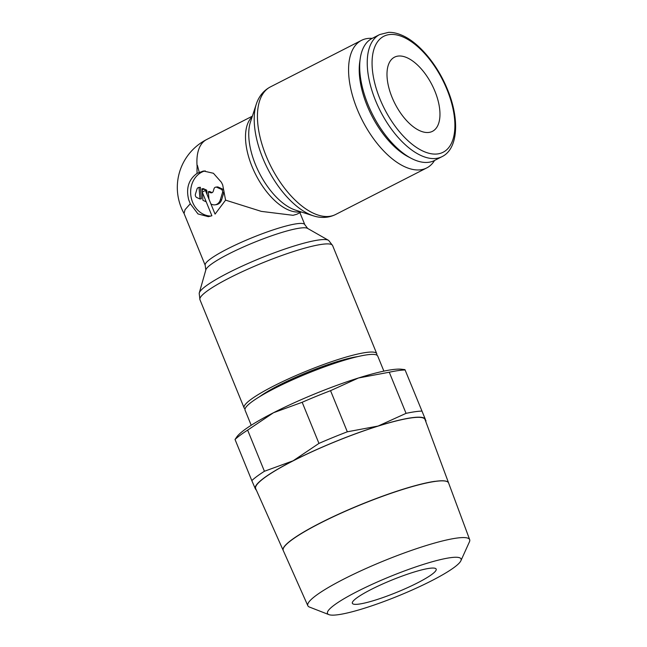 <?xml version="1.0" encoding="UTF-8"?>
<svg xmlns="http://www.w3.org/2000/svg" width="647" height="647" viewBox="0 0 647 647"><rect width="100%" height="100%" fill="white"/><g stroke="black" fill="none" stroke-linecap="round" stroke-linejoin="round"><path stroke-width="0.97" d="M379.643 34.566L372.074 38.44A68.55 34.178 62.9 0 0 360.242 58.497A68.55 34.178 62.9 0 0 411.266 158.353A68.55 34.178 62.9 0 0 428.888 162.26A68.55 34.178 62.9 0 0 434.452 160.521L442.022 156.647C458.1 148.947 459.896 119.202 447.489 89.504C437.582 64.854 419.005 42.516 402.022 35.294C397.331 33.232 392.858 32.245 388.596 32.35L379.643 34.566A68.55 34.178 62.9 0 0 375.583 100.673A68.55 34.178 62.9 0 0 436.45 158.394A68.55 34.178 62.9 0 0 442.022 156.647M360.242 58.497L359.748 61.894A65.121 32.471 62.9 0 0 408.217 156.76L411.266 158.353M372.195 38.375A71.639 35.722 62.9 0 0 367.359 38.521A71.639 35.722 62.9 0 0 361.536 40.34A71.639 35.722 62.9 0 0 359.683 114.948A71.639 35.722 62.9 0 0 420.914 169.765A71.639 35.722 62.9 0 0 426.729 167.937A71.639 35.722 62.9 0 0 434.574 160.456M335.591 214.505A71.639 35.722 62.9 0 1 329.776 216.324A71.639 35.722 62.9 0 1 266.152 155.992A71.639 35.722 62.9 0 1 270.397 86.908C265.205 89.642 261.194 93.726 258.363 99.153A70.2 35.003 62.9 0 0 256.39 103.868A70.2 35.003 62.9 0 0 262.747 158.005A70.2 35.003 62.9 0 0 313.641 215.92A70.2 35.003 62.9 0 0 318.623 217.085C324.673 217.966 330.326 217.109 335.591 214.505L426.729 167.937M256.39 103.868L250.462 121.968A55.23 27.538 62.9 0 0 255.46 164.564A55.23 27.538 62.9 0 0 295.501 210.121L313.641 215.92M376.748 355.074A71.639 10.449 157.8 0 0 376.756 353.715A71.639 10.449 157.8 0 0 365.725 352.526A71.639 10.449 157.8 0 0 289.29 378.511A71.639 10.449 157.8 0 0 244.089 407.853A71.639 10.449 157.8 0 0 245.076 408.831M199.955 299.707A71.639 10.449 157.8 0 1 229.442 277.927A71.639 10.449 157.8 0 1 321.583 244.38A71.639 10.449 157.8 0 1 332.615 245.561L328.708 240.474A70.2 10.239 157.8 0 0 328.409 240.28A70.2 10.239 157.8 0 0 318.461 240.021A70.2 10.239 157.8 0 0 228.173 272.888A70.2 10.239 157.8 0 0 199.26 292.986A70.2 10.239 157.8 0 0 199.187 293.326L199.955 299.707L244.089 407.853M328.409 240.28L307.479 228.342A55.23 8.055 157.8 0 0 299.65 228.14A55.23 8.055 157.8 0 0 228.617 254.004A55.23 8.055 157.8 0 0 205.867 269.807L199.26 292.986M225.585 200.141L215.063 214.108L205.414 190.477A2.054 1.755 -98.2 0 0 202.244 192.094L211.884 215.734L208.366 216.672L197.99 213.939L190.291 203.732L188.722 199.842C185.826 188.317 188.609 179.486 197.076 173.364L203.449 170.994L213.421 173.275L221.371 182.252L222.689 184.913L225.585 200.141L261.299 211.375L293.075 215.305L296.86 214.246L301.3 211.973M299.917 212.685L304.81 224.671A53.79 7.845 157.8 0 0 296.528 223.781A53.79 7.845 157.8 0 0 227.348 248.966A53.79 7.845 157.8 0 0 205.204 265.319L184.055 213.478L185.042 209.677L190.291 203.732M251.214 425.265L245.067 410.19A71.639 10.449 -22.2 0 1 290.268 380.857A71.639 10.449 -22.2 0 1 366.695 354.871A71.639 10.449 -22.2 0 1 377.727 356.052L383.881 371.127M259.649 396.651A61.328 8.945 -22.2 0 1 357.783 356.594A61.328 8.945 -22.2 0 1 357.84 356.586M421.82 411.088A98.393 14.347 157.8 0 0 414.864 411.751A98.393 14.347 157.8 0 0 406.057 413.352L378.107 426.049A91.834 13.393 -22.2 0 1 411.217 417.8A91.834 13.393 -22.2 0 1 425.33 419.264L404.957 369.631L425.33 419.264A91.834 13.393 -22.2 0 1 425.451 420.671M404.957 369.631L401.633 369.243A91.834 13.393 157.8 0 0 391.597 369.736A91.834 13.393 157.8 0 0 358.495 377.977L389.268 372.227A98.393 14.347 -22.2 0 1 398.075 370.618A98.393 14.347 -22.2 0 1 405.03 369.963M434.816 481.4A89.31 13.021 -22.2 0 1 448.597 482.937L425.022 419.523A91.453 13.336 -22.2 0 0 410.918 417.954A91.453 13.336 -22.2 0 0 313.18 451.21A91.453 13.336 -22.2 0 0 255.686 488.631L283.184 550.371A89.31 13.021 -22.2 0 1 339.335 513.823A89.31 13.021 -22.2 0 1 434.792 481.344M449.948 557.754A72.132 10.514 -22.2 0 1 460.882 560.747A72.132 10.514 -22.2 0 1 410.651 590.679A72.132 10.514 -22.2 0 1 338.599 614.65A72.132 10.514 -22.2 0 1 328.87 614.618A72.132 10.514 -22.2 0 1 368.232 586.125A72.132 10.514 -22.2 0 1 449.948 557.754M328.87 614.618L309.484 607.072A87.402 12.746 -22.2 0 1 307.835 605.713A87.402 12.746 -22.2 0 1 362.781 569.95A87.402 12.746 -22.2 0 1 456.2 538.167A87.402 12.746 -22.2 0 1 469.682 539.671A87.402 12.746 -22.2 0 1 469.455 541.79L460.882 560.747M469.682 539.671L448.614 483.002A89.31 13.021 157.8 0 0 434.841 481.465A89.31 13.021 157.8 0 0 339.384 513.944A89.31 13.021 157.8 0 0 283.24 550.492L307.835 605.713M392.058 97.333A41.651 20.769 -117.1 0 1 394.524 57.162A41.651 20.769 -117.1 0 1 434.897 91.178A41.651 20.769 -117.1 0 1 432.431 131.349A41.651 20.769 -117.1 0 1 392.058 97.333M429.212 568.357A45.258 6.599 -22.2 0 1 436.175 569.101A45.258 6.599 -22.2 0 1 407.618 587.638A45.258 6.599 -22.2 0 1 359.336 604.055A45.258 6.599 -22.2 0 1 352.364 603.303A45.258 6.599 -22.2 0 1 380.929 584.767A45.258 6.599 -22.2 0 1 429.212 568.357M197.076 173.364A53.79 31.331 -108.5 0 1 197.133 166.74L197.4 165.341L199.211 172.239M210.873 216.09A22.96 19.62 81.8 0 1 192.604 202.252A22.96 19.62 81.8 0 1 205.204 170.848M196.825 197.545A2.62 2.24 81.8 0 1 195.434 194.149L196.914 189.288A2.62 2.24 81.8 0 1 199.001 187.468L200.012 199.001L196.825 197.545M208.965 199.171L208.31 191.706L210.404 192.66A2.62 2.24 -98.2 0 0 213.267 191.197L214.011 188.77A2.62 2.24 81.8 0 1 215.758 187.137L217.109 186.943A2.62 2.24 81.8 0 1 218.225 187.112L222.471 189.045A2.62 2.24 81.8 0 1 223.862 192.442L221.646 199.737A7.869 6.729 81.8 0 1 216.389 204.63L215.039 204.824A7.869 6.729 81.8 0 1 211.706 204.323L210.922 203.967M215.758 187.137A2.62 2.24 81.8 0 1 216.874 187.306L221.128 189.239A2.62 2.24 81.8 0 1 222.511 192.636L220.295 199.931A7.869 6.729 81.8 0 1 215.039 204.824M212.176 192.612A2.62 2.24 -98.2 0 1 211.755 192.466L209.66 191.512L208.31 191.706M205.382 190.372L206.725 190.178L203.287 188.609L201.937 188.803L203.15 189.361M206.725 190.178L207.121 194.65M206.207 201.824L202.948 200.335L202.22 192.038M202.107 190.76L201.937 188.803M198.71 187.493L200.06 187.298A2.62 2.24 81.8 0 1 200.352 187.274L199.001 187.468M200.352 187.274L201.363 198.807L200.012 199.001M273.487 412.737A91.834 13.393 157.8 0 0 237.214 436.337L235.031 439.475A98.393 14.347 -22.2 0 1 247.639 430.134L273.487 412.737L302.173 402.272A98.393 14.347 -22.2 0 1 330.544 390.675L358.495 377.977A91.834 13.393 157.8 0 0 273.487 412.737M256.18 489.747A91.834 13.393 -22.2 0 1 255.33 488.776L256.463 490.386M378.107 426.049L347.326 431.8A98.393 14.347 157.8 0 0 318.955 443.405L293.107 460.801A91.834 13.393 -22.2 0 1 378.107 426.049M293.107 460.801L264.421 471.267A98.393 14.347 157.8 0 0 251.812 480.6L255.33 488.776A91.834 13.393 -22.2 0 1 293.107 460.801M389.268 372.227L406.057 413.352M347.326 431.8L330.544 390.675M302.173 402.272L318.955 443.405M264.421 471.267L247.639 430.134M235.031 439.475L251.812 480.6M379.991 99.064A65.121 32.471 62.9 0 0 437.817 153.905A65.121 32.471 62.9 0 0 446.964 89.448A65.121 32.471 62.9 0 0 389.138 34.606A65.121 32.471 62.9 0 0 379.991 99.064M252.12 116.897A53.79 26.818 62.9 0 0 252.047 166.578A53.79 26.818 62.9 0 0 299.812 211.876A53.79 26.818 62.9 0 0 300.58 211.739M205.414 190.477A53.79 7.845 157.8 0 0 203.805 191.286A53.79 7.845 157.8 0 0 202.244 192.094M252.354 116.177L206.628 139.542A53.79 26.818 62.9 0 0 197.133 166.74M218.225 187.112L216.874 187.306M211.755 192.466L210.404 192.66M222.471 189.045L221.128 189.239M223.862 192.442L222.511 192.636M221.646 199.737L220.295 199.931M270.397 86.908L361.536 40.34M205.811 270.082L205.204 265.319M206.628 139.542A53.79 53.79 0 0 0 184.096 213.583M425.694 421.326L426.09 420.833M304.81 224.671L307.705 228.496M332.615 245.561L376.756 353.715"/></g></svg>
